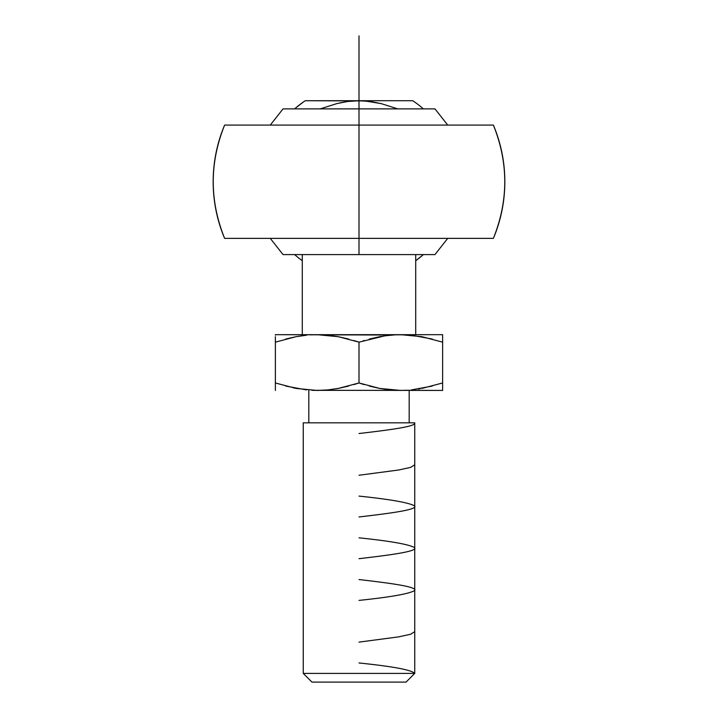 <?xml version="1.0" encoding="UTF-8"?>
<svg xmlns="http://www.w3.org/2000/svg" width="718" height="718" viewBox="0 0 718 718"><rect width="100%" height="100%" fill="white"/><g stroke="black" fill="none" stroke-linecap="round" stroke-linejoin="round"><path stroke-width="1.08" d="M269.088 125.085L270.282 125.085L283.018 108.894L359 108.894L359 125.085L493.383 125.085C508.559 162.851 508.559 200.618 493.383 238.376L224.617 238.376C209.441 200.618 209.441 162.851 224.617 125.085L359 125.085L359 254.594L359 108.894L434.982 108.894L359 108.894L434.982 108.894L447.718 125.085L448.912 125.085M269.088 238.376L270.282 238.385L283.036 254.594L434.964 254.594L359 254.594L434.964 254.594L447.718 238.376L448.912 238.376M422.283 107.933L423.396 108.894A97.217 97.217 0 0 0 412.742 100.717L359 100.717L370.425 101.507L381.267 103.634L397.826 108.894L381.267 103.634L364.789 100.924L305.258 100.717A97.217 97.217 0 0 0 294.604 108.894A97.217 97.217 0 0 1 305.258 100.717L359 100.717L347.602 101.507L351.407 101.067M415.713 334.678L415.713 254.594L415.713 334.678M302.287 254.594L302.287 334.678L302.287 254.594M409.179 422.839L409.179 390.439L409.179 422.839M308.821 390.439L308.821 422.839L308.821 390.439M405.149 682.1L311.944 682.1L303.247 673.403L303.247 422.839L414.753 422.839L303.247 422.839L303.247 673.403L414.753 673.403L414.753 422.839L414.753 673.403L303.247 673.403L311.944 682.1L406.056 682.1L414.753 673.403L406.056 682.1L405.149 682.1L406.056 682.1M311.944 682.1L312.851 682.1M406.119 390.305L442.629 390.439L442.629 386.051L442.629 390.439L311.881 390.305M306.586 389.919L285.638 386.051M275.371 389.291L275.371 388.42L275.371 389.291M275.371 387.334L275.371 386.051L275.371 387.334M275.371 384.588L275.371 382.963L275.371 384.588M313.183 390.368L404.817 390.368M293.447 387.908L293.949 388.007M348.733 386.051L338.501 388.384M321.709 390.341L325.999 390.08L317.185 390.439L296.049 388.42L275.371 382.963L275.371 342.154L296.049 336.697L306.586 335.198M317.428 390.439L317.903 390.43M310.732 334.875L317.185 334.678L338.322 336.697L359 342.154L359 382.963L364.107 384.588L359 382.963L353.893 384.588M418.289 389.048L420.201 388.734M442.629 386.051L442.629 339.614M432.362 386.051L411.414 389.919M390.215 389.919L379.678 388.42L359 382.963L338.322 388.42L327.785 389.919L317.185 390.439M379.499 388.384L369.267 386.051M338.196 388.447L336.67 388.716M401.281 334.678L275.371 334.678L275.371 335.162M275.371 336.697L275.371 388.42M275.371 389.955L275.371 390.439M316.333 334.687L312.851 334.767M317.625 390.43L324.087 390.215M363.2 384.309L359 382.963L359.009 342.145L354.907 340.835M338.501 336.733L348.733 339.067M400.581 334.678L394.056 334.893M379.831 336.67L381.348 336.392M400.545 390.439L379.678 388.42M442.629 390.439L442.629 389.955M442.629 388.42L442.629 382.963L421.951 388.42M442.629 335.162L442.629 336.697L442.629 334.678L400.815 334.678L421.951 336.697L442.629 342.154L442.629 382.963M353.893 340.529L359 342.154L384.938 335.827L395.501 334.812L406.119 334.812M392.01 335.037L275.371 334.678M407.142 390.251L400.815 390.439M327.785 335.198L338.169 336.67M369.267 339.067L379.499 336.733M363.093 340.835L364.107 340.529M275.371 340.7L275.371 341.93M285.638 339.067L296.049 336.697M311.881 334.812L311.325 334.839M323.953 334.893L322.499 334.812M395.501 334.812L394.119 334.884M442.629 340.529L442.629 336.697M401.057 334.678L442.629 334.678M411.414 335.198L432.362 339.067M359 254.594L283.036 254.594L359 254.594M359 108.894L283.018 108.894L359 108.894L359 35.9M359 238.376L493.383 238.376A145.835 145.835 0 0 0 493.383 125.085L224.617 125.085A145.835 145.835 0 0 0 224.617 238.376L359 238.376M300.815 259.62L299.936 258.956M295.717 255.536L294.631 254.594A97.217 97.217 0 0 0 302.287 260.697A97.217 97.217 0 0 1 294.631 254.594M295.717 107.924L303.382 101.992M417.185 103.85L418.064 104.505M422.283 255.536L415.713 260.697A97.217 97.217 0 0 0 423.369 254.594A97.217 97.217 0 0 1 415.713 260.697M259.126 125.085L245.556 125.085M238.888 125.085L237.075 125.085M230.002 125.085L228.36 125.085M228.315 125.085L224.617 125.085M224.617 238.376L228.315 238.376M228.36 238.376L230.002 238.376M237.075 238.376L238.888 238.376M245.556 238.376L259.126 238.376M493.383 125.085L489.685 125.085M489.64 125.085L487.998 125.085M480.925 125.085L479.112 125.085M472.444 125.085L458.874 125.085M458.874 238.376L472.444 238.376M479.112 238.376L480.925 238.376M487.998 238.376L489.64 238.376M489.685 238.376L493.383 238.376M336.796 103.616L320.174 108.894L336.796 103.616L347.602 101.507L339.793 102.907M423.396 108.894A97.217 97.217 0 0 0 412.742 100.717L359 100.717M414.753 423.099C415.542 426.573 388.851 430.046 359 433.528M414.753 464.797L410.579 467.4L398.517 470.021L359 475.244M359 496.102C390.179 499.351 408.668 502.6 414.448 505.84C418.729 509.547 390.96 513.253 359 516.96M359 537.827C390.197 541.067 408.677 544.316 414.448 547.556C418.729 551.262 390.942 554.978 359 558.685M359 579.543C391.113 583.267 418.711 586.956 414.439 590.672C408.632 593.912 390.152 597.152 359 600.401M414.753 631.652L410.588 634.263L398.535 636.884L359 642.116M359 662.974C392.845 666.448 411.432 669.921 414.753 673.403"/></g></svg>
